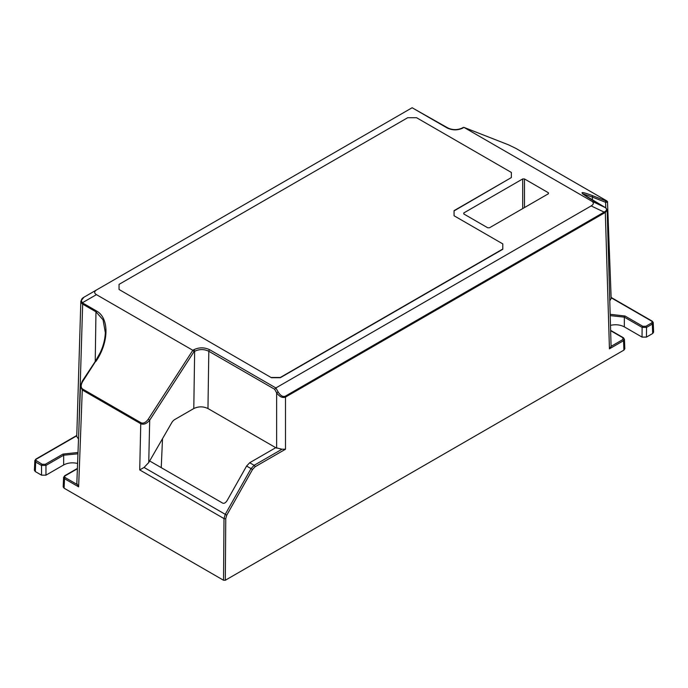 <?xml version="1.0" encoding="UTF-8"?>
<svg xmlns="http://www.w3.org/2000/svg" width="688" height="688" viewBox="0 0 688 688"><rect width="100%" height="100%" fill="white"/><g stroke="black" fill="none" stroke-linecap="round" stroke-linejoin="round"><path stroke-width="1.03" d="M610.308 314.33L624.996 316.007L642.781 326.275L645.877 326.275L651.665 322.939A0.937 0.542 60 0 1 652.327 324.074L653.239 322.741L653.6 332.166L652.68 333.508L646.471 337.094L642.042 337.094L624.334 326.869C620.309 324.762 615.743 324.237 610.643 325.312M624.824 348.799L623.904 350.123L623.552 340.689L624.463 339.356L624.824 348.782M611.082 346.365L609.439 348.833L623.552 340.689A0.937 0.542 60 0 0 622.881 339.554L611.082 346.365L607.16 210.107L605.32 212.506L605.087 211.517L604.141 212.11A1.256 0.722 60 0 1 604.408 212.962L285.503 397.079L285.503 449.221L255.033 466.817L252.539 469.465L226.756 515.183L225.767 518.589L225.311 580.251L623.904 350.123M225.294 580.259L223.54 580.251L223.996 518.58L225.251 514.323L144.067 467.453L139.724 469.921L223.996 518.58A1.256 0.688 0.4 0 0 225.767 518.589M77.383 468.752L65.188 475.795L63.606 477.429L64.526 478.71L64.096 488.196L223.54 580.251M64.096 488.196L63.176 486.863L63.606 477.429M77.581 463.445C72.412 462.293 67.768 462.792 63.666 464.942L45.958 475.167L41.529 475.167L41.529 465.432L45.958 465.432L63.666 455.215L77.942 453.805M76.772 435.796L36.335 459.137L34.821 461.132L35.673 462.052L35.32 471.581L41.529 475.167M35.32 471.581L34.4 470.265L34.821 461.132M462.809 128.114L463.084 127.959A1.256 0.722 -120 0 0 462.456 127.899C457.554 130.187 452.661 130.187 447.768 127.899L412.121 107.749L96.845 289.768C94.101 291.471 93.964 293.088 96.44 294.645L82.422 302.737L81.975 303.589L80.84 301.129L83.859 297.268L82.913 297.895C81.115 299.228 80.952 300.837 82.431 302.737L82.981 303.167A1.256 0.722 -60 0 0 82.663 304.122L81.975 303.589M96.44 294.645L192.829 350.287L194.033 351.637L149.692 420.205C146.69 423.748 143.706 424.926 140.756 423.731L139.724 469.921M78.501 439.056L76.755 436.484L80.84 301.155M105.341 332.7L103.062 319.843L95.967 311.802L95.228 361.518M64.543 476.689L65.188 477.584A0.937 0.542 -60 0 0 64.526 478.71L78.63 486.855L76.832 483.475M78.63 486.855L82.276 389.967L80.487 386.243L76.832 483.458M95.623 361.32L82.732 381.419L82.25 381.178L80.487 386.252M82.732 381.419C80.711 384.919 80.659 387.456 82.594 389.03L141.074 422.793C143.439 423.705 145.822 422.518 148.238 419.233L149.692 420.205L148.746 462.534L144.067 467.453M227.178 500.468L246.588 466.051L249.701 462.732L275.759 447.682L207.965 408.543C203.235 406.307 198.514 406.307 193.792 408.543L174.812 419.499A6.261 3.612 -60 0 0 171.682 422.802L149.657 460.96L222.731 503.152C224.211 503.685 225.69 502.79 227.178 500.468M148.746 462.534L149.657 460.96M605.087 211.517C606.885 210.167 607.048 208.903 605.569 207.724L591.714 199.718A1.256 0.722 -60 0 1 591.766 199.744A1.256 0.722 -60 0 1 591.818 199.778M605.517 200.156A1.256 0.722 120 0 0 605.466 200.113C607.108 200.999 607.788 201.687 607.521 202.169L611.168 298.429L609.895 300.708M592.428 200.122L592.377 197.086L582.727 193.758M607.521 202.169L605.586 202.289L592.377 197.086A1.256 1.015 -68.5 0 0 592.058 195.478L605.268 200.681A1.256 1.015 111.5 0 1 605.586 202.289L605.801 207.862M624.334 326.869L624.334 317.142L610.351 315.654M646.471 337.094L646.548 327.411L642.119 327.402A0.937 0.542 120 0 1 642.781 326.275M285.503 397.079A1.256 0.722 -120 0 0 285.245 396.228L604.141 212.11L591.155 205.927C593.899 204.224 594.036 202.599 591.56 201.051L605.578 207.724M591.155 205.927L275.871 387.946L274.624 389.253L208.817 351.267C204.095 349.022 199.374 349.031 194.644 351.284L193.792 408.543M508.372 144.781A1.256 1.015 111.4 0 1 508.484 144.815L463.91 127.366L591.56 201.051M96.845 289.768L83.859 297.268M548.224 193.861L548.388 192.752L524.471 178.94L524.471 207.578M548.388 192.752L548.388 193.767L489.478 227.78L487.715 227.78L463.798 213.968L463.798 212.945L463.961 214.063M522.699 208.593L522.699 178.94L463.798 212.945M522.699 178.94L524.471 178.94M119.05 289.485L271.442 377.721L280.3 377.721L502.79 249.271L502.79 243.896L454.054 215.757L454.054 210.648L511.356 177.564L511.356 172.447L416.558 117.717L407.7 117.717L119.05 284.368L119.05 289.485L271.442 377.721M454.054 215.757L454.054 210.898L511.356 177.564M515.88 148.402A1.256 0.722 -60 0 0 515.828 148.367L605.466 200.113A1.256 0.722 120 0 0 605.406 200.088L515.776 148.341A1.256 0.722 -60 0 1 515.828 148.367L508.492 144.824A1.256 1.015 111.4 0 1 508.604 144.876L464.022 127.418M271.442 377.463L280.3 377.463L502.79 249.013M285.503 449.221L281.994 449.221L275.759 447.682M148.238 419.233L192.829 350.287L193.758 349.753C199.073 347.225 204.388 347.225 209.702 349.745L275.871 387.946L278.158 391.988L276.645 392.848L274.624 389.253M285.503 397.088C282.553 398.223 279.595 396.813 276.645 392.848L276.645 448.198M161.233 467.642L162.514 438.695M78.939 427.454L82.663 304.122L95.967 311.802A1.256 0.722 120 0 1 96.286 310.856L82.981 303.167M96.286 310.856C109.332 317.675 109.16 342.048 95.942 361.398M77.004 484.404L65.188 477.584M35.742 460.281L42.192 464.305L45.288 464.305L63.004 454.08L77.993 452.48M63.666 464.942L63.666 455.215A0.937 0.542 60 0 0 63.004 454.08M45.288 464.305A0.937 0.542 -120 0 1 45.958 465.432L45.958 475.167M36.335 460.926A0.937 0.542 -60 0 0 35.673 462.052L41.529 465.432A0.937 0.542 120 0 1 42.192 464.305M36.335 459.137A0.937 0.542 -120 0 0 35.871 459.094L34.761 460.745M65.188 475.795A0.937 0.542 -120 0 0 64.715 475.743L77.391 468.425M141.074 422.793A1.256 0.722 120 0 0 140.756 423.731L82.276 389.967A1.256 0.722 -60 0 1 82.594 389.03M226.756 515.183L225.251 514.323L251.034 468.614L252.539 469.465M246.588 466.051L251.034 468.614L254.147 465.294L249.701 462.732M447.768 127.899A1.256 0.722 120 0 0 447.14 127.959L412.129 107.741M609.439 348.833L605.32 212.506L604.408 212.962M611.142 297.758L651.665 321.15A0.937 0.542 120 0 1 652.327 321.511M651.665 322.939L652.258 321.795L653.179 322.431L652.129 321.098L611.133 297.431M652.258 321.795L651.665 321.15M622.881 339.545L622.881 337.765L610.806 330.79M623.552 338.126A0.937 0.542 120 0 0 622.889 337.756M642.042 337.094L642.119 327.402L624.334 317.142A0.937 0.542 -60 0 1 624.996 316.007M652.68 333.508L652.327 324.074L646.548 327.411A0.937 0.542 -120 0 0 645.877 326.275M463.084 127.959C457.769 130.479 452.455 130.479 447.14 127.959M591.714 199.718C578.694 191.926 578.814 190.516 592.058 195.478M605.268 200.681C607.289 201.446 607.341 201.24 605.406 200.088M515.776 148.341L508.604 144.876M194.033 351.637L194.644 351.284A1.256 0.722 60 0 0 193.758 349.753M207.965 408.543L208.817 351.267A1.256 0.722 -60 0 1 209.702 349.745M278.158 391.988C280.523 395.686 282.88 397.096 285.245 396.228M255.033 466.817A1.256 0.722 -120 0 0 254.147 465.294L281.994 449.221M76.781 435.47L35.871 459.094M64.715 475.743L63.606 477.377M105.35 332.373C105.101 339.132 103.415 345.84 100.293 352.514L95.46 361.157L82.25 381.178M582.641 193.896L605.664 207.776L607.16 210.107M610.798 330.464L623.354 337.713L624.463 339.356M653.239 322.741L653.144 322.251M462.456 127.899L463.299 127.409"/></g></svg>

